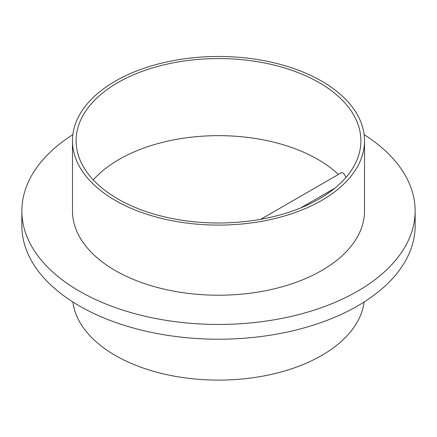 <?xml version="1.0" encoding="UTF-8"?>
<svg xmlns="http://www.w3.org/2000/svg" width="437" height="437" viewBox="0 0 437 437"><rect width="100%" height="100%" fill="white"/><g stroke="black" fill="none" stroke-linecap="round" stroke-linejoin="round"><path stroke-width="0.66" d="M115.248 81.173A146.018 84.303 0 0 0 72.482 140.785A146.018 84.303 0 0 0 218.5 225.088A146.018 84.303 0 0 0 364.518 140.785A146.018 84.303 0 0 0 274.381 62.895A146.018 84.303 0 0 0 115.248 81.173M364.518 140.785L364.518 210.913A146.018 84.303 180 0 1 218.5 295.215A146.018 84.303 180 0 1 72.482 210.913L72.482 140.785M72.875 301.978A146.018 84.303 0 0 0 218.5 380.114A146.018 84.303 0 0 0 364.125 301.978M117.804 82.648A142.402 82.216 0 0 0 76.098 140.785A142.402 82.216 0 0 0 218.5 222.996A142.402 82.216 0 0 0 360.902 140.785A142.402 82.216 0 0 0 272.994 64.829A142.402 82.216 0 0 0 117.804 82.648M345.94 177.466C344.454 173.839 342.919 172.276 341.319 172.779L260.747 219.298M364.125 134.618A196.65 113.533 180 0 1 415.15 210.913A196.65 113.533 180 0 1 218.5 324.451A196.65 113.533 180 0 1 21.85 210.913A196.65 113.533 180 0 1 72.875 134.618M415.15 210.913L415.15 225.678A196.65 113.533 180 0 1 218.5 339.216A196.65 113.533 180 0 1 21.85 225.678L21.85 210.913M334.775 188.243L300.705 207.914M338.418 174.45A140.594 81.173 0 0 0 213.07 135.71A140.594 81.173 0 0 0 93.272 179.924"/></g></svg>
